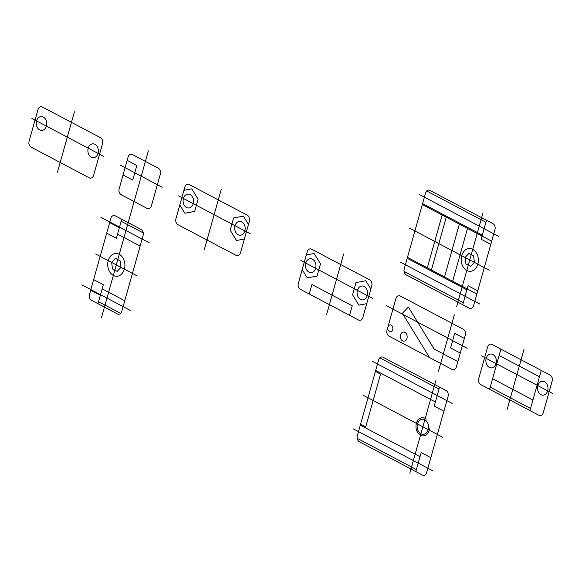 <?xml version="1.0" encoding="UTF-8"?>
<svg xmlns="http://www.w3.org/2000/svg" width="582" height="582" viewBox="0 0 582 582"><rect width="100%" height="100%" fill="white"/><g stroke="black" fill="none" stroke-linecap="round" stroke-linejoin="round"><path stroke-width="0.87" d="M74.431 111.795L57.436 172.25M36.571 120.903A6.948 5.238 -93.1 0 1 45.52 119.223A6.948 5.238 -93.1 0 1 42.384 130.383A6.948 5.238 -93.1 0 1 36.571 120.903M88.202 148.17A6.948 5.238 -93.1 0 1 97.15 146.489A6.948 5.238 -93.1 0 1 94.015 157.649A6.948 5.238 -93.1 0 1 88.202 148.17M89.221 177.823L31.137 147.144A4.554 3.434 -93.1 0 1 29.1 141.215L38.005 109.54A4.554 3.434 -93.1 0 1 42.421 107.015L100.504 137.694A4.554 3.434 -93.1 0 1 102.541 143.616L93.637 175.298A4.554 3.434 -93.1 0 1 89.221 177.823M103.516 156.26L31.886 118.437M123.049 174.978L132.732 180.093L136.843 165.463L127.167 160.348M121.209 194.715L147.028 208.349A4.554 3.434 -93.1 0 0 151.444 205.824L160.348 174.142A4.554 3.434 -93.1 0 0 158.304 168.22L132.492 154.586A4.554 3.434 -93.1 0 0 128.076 157.104L119.172 188.786A4.554 3.434 -93.1 0 0 121.209 194.715M148.366 150.84L101.464 317.692M120.62 165.295L162.211 187.258M247.335 215.231L189.252 184.559A4.554 3.434 -93.1 0 0 184.836 187.077L175.931 218.759A4.554 3.434 -93.1 0 0 177.968 224.688L236.052 255.36A4.554 3.434 -93.1 0 0 240.468 252.843L249.372 221.16A4.554 3.434 -93.1 0 0 247.335 215.231M235.026 225.714A6.948 5.238 -93.1 0 1 243.982 224.034A6.948 5.238 -93.1 0 1 240.846 235.186A6.948 5.238 -93.1 0 1 235.026 225.714M183.403 198.447A6.948 5.238 -93.1 0 1 192.351 196.767A6.948 5.238 -93.1 0 1 189.215 207.927A6.948 5.238 -93.1 0 1 183.403 198.447M221.262 189.332L204.267 249.787M248.463 224.405L243.378 216.118L233.6 217.952L230.166 230.145L236.525 240.504L244.345 239.035M179.809 204.951L184.894 213.238L194.672 211.404L198.106 199.211L191.747 188.852L183.927 190.321M250.115 233.68L178.485 195.85M108.245 260.634A11.393 8.585 -93.1 0 1 122.911 257.877A11.393 8.585 -93.1 0 1 117.775 276.166A11.393 8.585 -93.1 0 1 108.245 260.634M100.359 295.278L90.676 290.163M98.547 301.716L120.656 313.392A4.554 3.434 -93.1 0 1 117.346 313.945L91.527 300.312A4.554 3.434 -93.1 0 1 89.49 294.39L110.864 218.352A4.554 3.434 -93.1 0 1 115.272 215.835L141.091 229.468A4.554 3.434 -93.1 0 1 143.128 235.397L121.754 311.428A4.554 3.434 -93.1 0 1 120.656 313.392M124.759 300.763L102.17 288.832M93.644 279.6L103.327 284.714L97.98 303.724M81.829 284.838L130.23 310.395M106.702 233.135L116.385 238.249L121.733 219.239M140.131 246.062L117.542 234.131M121.165 221.247L143.274 232.924M119.354 227.693L109.671 222.579M100.832 217.246L149.232 242.81M95.681 253.999L137.272 275.963M112.493 268.942L111.649 262.431L115.462 258.379L120.125 260.838L120.969 267.349L117.157 271.401L112.493 268.942M372.502 298.311L300.872 260.489M369.723 279.862L311.639 249.191A4.554 3.434 -93.1 0 0 307.223 251.708L298.319 283.39A4.554 3.434 -93.1 0 0 300.356 289.319L358.439 319.991A4.554 3.434 -93.1 0 0 362.855 317.474L371.76 285.791A4.554 3.434 -93.1 0 0 369.723 279.862M349.571 315.306L352.241 305.805L311.901 284.503L309.231 294.005M357.421 290.345A6.948 5.238 -93.1 0 1 366.369 288.665A6.948 5.238 -93.1 0 1 363.233 299.825A6.948 5.238 -93.1 0 1 357.421 290.345M305.79 263.079A6.948 5.238 -93.1 0 1 314.738 261.398A6.948 5.238 -93.1 0 1 311.603 272.558A6.948 5.238 -93.1 0 1 305.79 263.079M343.649 253.97L326.655 314.425M370.85 289.036L365.765 280.75L355.988 282.59L352.561 294.783L358.912 305.135L366.733 303.666M302.196 269.59L307.281 277.876L317.066 276.035L320.493 263.842L314.135 253.483L306.314 254.952M395.906 298.544A4.554 3.434 -93.1 0 1 400.321 296.02L463.243 329.252A4.554 3.434 -93.1 0 1 465.28 335.181L456.375 366.864A4.554 3.434 -93.1 0 1 451.959 369.381L389.038 336.149A4.554 3.434 -93.1 0 1 387.001 330.22L395.906 298.544M454.324 314.84L438.472 371.229M387.888 327.055A3.419 2.575 -93.1 0 1 392.29 326.226A3.419 2.575 -93.1 0 1 390.748 331.718A3.419 2.575 -93.1 0 1 387.888 327.055L387.001 330.22M467.179 348.312L386.506 305.71M400.503 334.926A4.554 3.434 -93.1 0 1 406.367 333.828A4.554 3.434 -93.1 0 1 404.315 341.139A4.554 3.434 -93.1 0 1 400.503 334.926M460.253 353.056L450.577 347.941L454.688 333.311L464.371 338.426M451.959 369.381L429.523 357.53L402.402 313.32L408.346 307.005L434.143 349.055L457.859 361.582M415.824 471.573L421.164 452.563L430.847 457.678M439.01 389.096L379.791 357.828M375.688 370.458L435.387 401.98M437.198 395.542L446.874 400.656M439.57 387.095L434.23 406.098L443.906 411.212M418.196 463.127L427.879 468.241M360.316 425.158L420.008 456.688M416.392 469.565L357.173 438.297M360.578 424.213L378.686 359.792A4.554 3.434 -93.1 0 1 383.102 357.268L446.023 390.5A4.554 3.434 -93.1 0 1 448.067 396.429L426.693 472.46A4.554 3.434 -93.1 0 1 422.277 474.985L359.356 441.753A4.554 3.434 -93.1 0 1 357.319 435.823L360.578 424.213L365.722 426.926L380.563 374.124L375.426 371.411M362.964 395.149L442.655 437.235M353.463 428.941L432.993 470.94M372.458 361.357L452.156 403.442M435.983 380.075L409.815 473.188M429.603 428.825A9.116 6.868 -93.1 0 1 420.822 435.394A9.116 6.868 -93.1 0 1 416.537 422.932A9.116 6.868 -93.1 0 1 426.213 418.967M417.49 423.943A7.581 5.711 -93.1 0 1 427.246 422.11A7.581 5.711 -93.1 0 1 423.834 434.274A7.581 5.711 -93.1 0 1 417.49 423.943M552.9 393.578L481.27 355.755M530.558 408.462L490.226 387.161M539.463 376.78L499.13 355.478M492.598 378.715L532.937 400.016M524.047 349.236L507.053 409.692M486.188 358.345A6.948 5.238 -93.1 0 1 495.137 356.664A6.948 5.238 -93.1 0 1 492.001 367.824A6.948 5.238 -93.1 0 1 486.188 358.345M537.819 385.611A6.948 5.238 -93.1 0 1 546.767 383.931A6.948 5.238 -93.1 0 1 543.632 395.091A6.948 5.238 -93.1 0 1 537.819 385.611M538.837 415.257L480.754 384.586A4.554 3.434 -93.1 0 1 478.717 378.656L487.621 346.981A4.554 3.434 -93.1 0 1 492.037 344.457L550.121 375.128A4.554 3.434 -93.1 0 1 552.158 381.057L543.253 412.74A4.554 3.434 -93.1 0 1 538.837 415.257M500.913 349.142L489.629 389.271M529.969 410.572L541.245 370.443M404.214 268.971L425.588 192.94A4.554 3.434 -93.1 0 1 430.003 190.423L492.925 223.648A4.554 3.434 -93.1 0 1 494.962 229.577L473.595 305.608A4.554 3.434 -93.1 0 1 469.179 308.133L406.258 274.9A4.554 3.434 -93.1 0 1 404.214 268.971M461.693 255.665A11.393 8.585 -93.1 0 1 476.36 252.908A11.393 8.585 -93.1 0 1 471.224 271.205A11.393 8.585 -93.1 0 1 461.693 255.665M484.1 228.69L493.776 233.804M485.905 222.244L426.693 190.976M422.59 203.605L482.289 235.128M490.808 244.36L481.132 239.246L486.472 220.243M477.749 290.825L468.066 285.711L462.726 304.721M407.211 258.306L466.909 289.836M463.287 302.713L404.075 271.445M465.098 296.274L474.781 301.389M467.499 228.413L452.658 281.215M442.16 215.034L427.319 267.836M431.415 269.997L446.256 217.195M459.365 224.114L444.517 276.916M409.561 228.137L489.251 270.223M419.055 194.344L498.592 236.343M400.06 261.929L479.75 304.015M456.63 306.627L482.805 213.514M476.854 293.997L407.48 257.36M491.703 241.195L422.321 204.558M473.573 255.876L474.417 262.387L470.605 266.432L465.942 263.973L465.098 257.47L468.91 253.417L473.573 255.876"/></g></svg>
